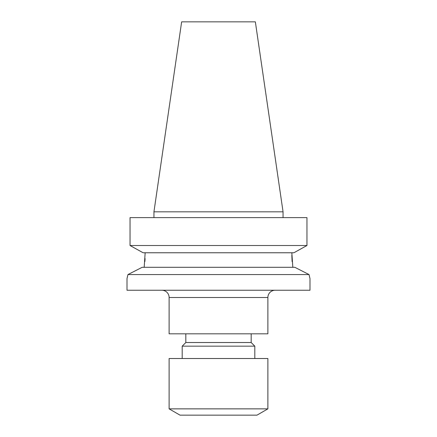<?xml version="1.0" encoding="UTF-8"?>
<svg xmlns="http://www.w3.org/2000/svg" width="437" height="437" viewBox="0 0 437 437"><rect width="100%" height="100%" fill="white"/><g stroke="black" fill="none" stroke-linecap="round" stroke-linejoin="round"><path stroke-width="0.66" d="M161.859 290.244A7.26 7.26 0 0 1 169.119 297.51L169.119 333.819L267.881 333.819L267.881 297.51L169.119 297.51M275.141 290.244A7.26 7.26 0 0 0 267.881 297.51M169.119 408.863L180.011 415.15L256.989 415.15L267.881 408.863L267.881 358.509L169.119 358.509L169.119 408.863L267.881 408.863M254.809 358.509L254.809 346.164L182.191 346.164L182.191 358.509M182.191 346.164L185.823 342.532L251.177 342.532L254.809 346.164M251.177 342.532L251.177 333.819M185.823 342.532L185.823 333.819M127.265 277.566L127.954 274.562L309.046 274.562L294.838 267.302L309.046 274.562L309.953 278.456M291.84 252.777L292.823 267.302M181.645 21.85L255.355 21.85L283.056 211.819L153.944 211.819L181.645 21.85M283.056 217.626L283.056 211.819M153.944 217.626L153.944 211.819M127.954 274.562L142.162 267.302L127.954 274.562L127.003 278.626L127.003 290.244L309.997 290.244L309.997 278.626M309.735 277.566L309.046 274.562M142.162 267.302L294.838 267.302M145.16 252.777L144.177 267.302M292.107 261.517L291.84 255.246M144.893 261.517L145.089 258.573M143.123 252.777L130.04 245.512L143.123 252.777L293.877 252.777L306.96 245.512L293.877 252.777M130.04 245.512L306.96 245.512L306.96 217.626L130.04 217.626L130.04 245.512L130.04 217.626"/></g></svg>
